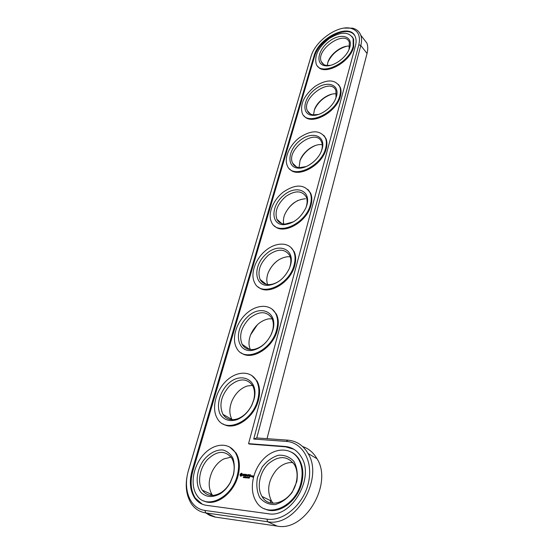 <?xml version="1.0" encoding="UTF-8"?>
<svg xmlns="http://www.w3.org/2000/svg" width="554" height="554" viewBox="0 0 554 554"><rect width="100%" height="100%" fill="white"/><g stroke="black" fill="none" stroke-linecap="round" stroke-linejoin="round"><path stroke-width="0.83" d="M210.562 493.953L211.316 495.477M230.596 418.706L230.963 419.62M257.305 324.824L250.553 334.9M278.524 259.951C273.995 263.178 270.594 267.333 268.33 272.423M269.909 500.297L271.335 503.053M297.837 200.5C291.785 203.789 287.367 208.595 284.59 214.904M315.524 145.467C308.301 148.569 303.086 153.714 299.887 160.895M331.749 94.208C323.668 97.033 317.844 102.352 314.263 110.17M346.693 46.259C338.002 48.794 331.701 54.195 327.795 62.464M267.028 438.678L367.039 53.468C368.036 49.521 367.994 46.079 366.9 43.129L362.96 38.011M205.804 512.956L209.675 515.372L214.765 517.014L277.194 526.099C305.095 532.062 333.189 483.483 316.985 458.712C313.474 452.618 308.696 448.56 302.636 446.545M231.066 457.092L223.698 458.982C218.754 461.655 214.855 465.949 212.016 471.856C208.256 480.623 208.269 488.219 212.057 494.639L212.681 495.484M252.486 385.383L247.16 386.02C240.554 388.326 235.512 393.243 232.029 400.757C229.114 407.973 229.114 414.233 232.043 419.53L232.161 419.71M272.139 318.806L268.385 318.889C260.615 320.634 254.743 325.814 250.775 334.415C248.524 340.156 248.407 345.211 250.408 349.581M290.206 256.814L287.72 256.689C279.14 257.88 272.665 263.143 268.302 272.492C266.585 276.952 266.342 280.961 267.575 284.521M293.045 462.632C288.032 462.154 283.219 463.878 278.6 467.818L276.494 469.868C268.164 480.311 266.516 490.719 271.536 501.093L273.177 503.281M305.427 198.782C296.293 199.488 289.389 204.765 284.701 214.613C283.399 218.041 283.087 221.171 283.766 224.017M321.708 144.67C314.07 143.638 303.19 151.602 300.053 160.425L299.049 167.613M336.52 93.924C328.972 92.636 317.484 100.849 314.471 109.588L313.502 114.907M349.789 46.176C342.344 45.13 330.849 53.44 328.016 61.813L327.185 65.538M310.933 56.681L188.388 470.602C184.738 483.697 185.749 494.784 191.428 503.849C194.96 508.932 199.696 511.944 205.638 512.879L267.575 521.73C295.607 527.657 324.208 478.455 308.052 453.511C303.287 445.354 296.556 440.908 287.845 440.16L256.765 437.944L360.806 45.49C361.838 41.522 361.81 38.067 360.73 35.124C359.304 31.467 356.547 29.147 352.469 28.15L344.145 28.088M233.165 475.346L230.242 482.513C227.805 486.827 224.758 490.193 221.081 492.596C213.214 497.083 206.954 496.273 202.307 490.179C197.092 482.458 199.682 468.012 207.556 459.453C217.002 450.575 225.021 450.063 231.614 457.916C234.39 462.632 234.91 468.442 233.165 475.346M256.765 437.944L253.725 439.052L358.805 44.846C360.772 35.913 358.14 30.408 350.897 28.33C338.189 24.812 316.057 40.276 311.265 55.642L188.554 470.187C182.585 489.147 189.911 508.662 204.987 510.442L266.924 519.153C283.579 521.778 303.613 504.362 308.419 482.846C313.474 461.357 302.567 442.334 286.293 441.413L253.725 439.052M233.456 474.93L230.277 482.735C227.625 487.437 224.301 491.1 220.305 493.718C212.57 497.831 206.088 497.374 200.853 492.347C195.105 484.805 196.227 471.066 203.166 460.789C208.733 453.525 216.122 449.46 222.916 449.98C227.195 451.178 230.526 453.913 232.915 458.186C234.522 463.186 234.702 468.767 233.456 474.93M248.559 443.643L355.467 45.677C356.333 42.374 356.312 39.493 355.412 37.049C350.73 22.112 318.529 37.353 314.007 55.989L192.099 470.568C189.136 481.301 189.953 490.373 194.551 497.79C197.494 502.069 201.455 504.583 206.427 505.331L268.274 513.731C291.411 518.44 314.88 477.88 301.494 457.32C297.616 450.721 292.131 447.092 285.04 446.448L248.559 443.643L249.3 444.052L285.767 446.863L293.855 449.246M237.313 475.339C231.918 498.122 205.728 510.435 196.732 495.054C189.8 484.854 193.256 465.803 203.616 454.536C213.872 443.096 228.809 441.898 235.305 452.576C238.899 458.726 239.563 466.316 237.313 475.339M354.338 35.006C346.382 24.452 318.654 39.846 314.527 56.591L192.875 470.935C189.918 481.661 190.735 490.733 195.34 498.136L202.335 504.244M229.619 446.96L236.052 452.971C239.647 459.121 240.318 466.703 238.075 475.72C233.663 493.739 215.187 507.097 203.692 500.851M251.8 375.508L257.042 381.007C259.874 386.27 260.345 392.647 258.448 400.14C254.141 418.055 234.044 431.372 223.047 423.928M241.17 473.261L239.951 474.923L240.789 476.329L242.32 475.166L242.029 473.345L241.17 473.261L242.015 473.345M243.746 476.959L243.289 476.966L243.344 477.596L243.739 476.959M243.947 476.821L243.732 477.617L244.113 476.835M244.923 476.925L244.709 477.721L244.508 476.966L244.245 477.673L244.453 476.876L244.674 477.569L244.923 476.925M245.713 477.361L245.477 476.98L245.263 477.783L245.734 477.375M243.144 474.321L243.012 474.826L243.746 475.297L242.874 475.484L243.088 475.851L243.933 475.18L243.268 474.446L244.072 474.522L243.324 474.411M244.349 474.397L244.716 474.439L244.383 475.99L244.868 474.453L245.332 474.404L244.349 474.397M245.63 474.335L245.173 476.073L246.018 476.059L245.297 475.886L245.45 475.304L246.073 475.27L245.505 475.11L245.657 474.536L246.426 474.515L245.63 474.335L246.412 474.494M272.118 309.139L276.335 314.035C278.586 318.543 278.904 323.938 277.298 330.226C273.108 347.94 251.523 361.243 241.205 352.843M290.767 247.285L294.139 251.578C295.94 255.442 296.155 260.041 294.776 265.366C290.725 282.789 267.838 296.113 258.309 287M246.246 477.423L246.357 477.901L245.844 477.846L246.232 477.063M246.869 477.922L246.911 477.112L246.468 477.693L246.869 477.922M247.673 477.326L247.763 478.047L247.61 477.326M248.317 478.026L248.351 477.264L248.317 478.026M248.871 478.088L248.905 477.326L248.871 478.088M247.084 475.775L246.696 474.543L246.288 476.087L246.752 474.916L246.966 475.865L247.666 475.007L247.396 476.308L247.908 474.667L247.181 475.644M249.058 474.695L248.213 474.702L247.86 476.357L248.137 475.588L248.76 475.554L248.185 475.394L248.337 474.813L249.058 474.695M249.445 474.73L248.988 476.475L249.445 474.73M249.286 477.361L249.639 477.479L249.051 478.164L249.348 477.7M249.632 477.493L249.279 477.7M250.664 474.861L249.819 474.868L249.459 476.523L250.311 476.516L249.584 476.343L249.743 475.754L250.366 475.72L249.792 475.561L249.944 474.986L250.664 474.861M251.592 476.655L251.8 475.872L251.308 475.72L251.004 476.592L251.592 476.655M252.035 475.796L251.779 476.765L252.492 476.066L252.035 475.796M252.7 475.865L252.472 476.433L252.894 476.572L252.375 477.105L252.915 477.063L253.192 476.018L252.7 475.865L253.185 475.99M291.958 452.396C295.067 454.086 297.581 456.621 299.506 459.986C302.948 466.336 303.724 473.829 301.833 482.465C297.775 501.896 277.346 515.989 264.348 508.662M307.941 189.475L310.635 193.208C312.089 196.538 312.227 200.479 311.043 205.028C307.131 222.078 283.142 235.471 274.452 225.873M323.799 135.328L325.967 138.555C327.158 141.443 327.241 144.843 326.216 148.756C322.442 165.376 297.546 178.88 289.7 168.984M338.508 84.499L340.267 87.297C341.243 89.81 341.285 92.76 340.398 96.154C336.77 112.296 311.154 125.938 304.118 115.911M352.192 36.709L353.632 39.133L353.681 46.875C350.204 62.505 324.028 76.327 317.747 66.265M257.735 399.697C252.582 421.739 225.416 433.976 217.348 418.533C211.316 408.79 215.554 391.256 226.004 381.166C236.357 370.924 250.685 370.37 256.343 380.556C259.168 385.819 259.639 392.204 257.735 399.697M253.967 399.559L251.869 405.119C248.192 412.287 243.178 417.155 236.828 419.731C229.647 421.753 224.169 420.064 220.381 414.655C216.42 406.941 218.816 394.891 225.838 386.276C239.093 369.982 259.791 378.867 253.967 399.559M253.628 400.154L251.703 405.265C248.324 411.851 243.718 416.324 237.888 418.692C231.288 420.853 226.302 419.406 222.923 414.344C218.878 405.029 221.074 395.577 229.522 385.986C238.982 378.098 246.662 377.932 252.548 385.487C254.736 389.524 255.096 394.413 253.628 400.154M276.626 329.734C271.709 350.966 243.795 363.251 236.606 347.981C231.343 338.743 236.198 322.525 246.648 313.37C257.014 304.063 270.74 303.89 275.677 313.543C277.921 318.051 278.24 323.446 276.626 329.734M272.942 329.817L271.391 334.097C267.049 342.815 260.934 348.189 253.039 350.225C237.022 353.701 233.102 331.077 246.578 317.788C259.584 303.841 278.108 311.549 272.942 329.817M272.568 330.579L271.148 334.512C267.16 342.517 261.536 347.455 254.286 349.325C248.753 350.267 244.709 348.598 242.14 344.325C238.732 335.544 241.281 326.784 249.792 318.051C259.203 310.919 266.55 310.96 271.827 318.162C273.565 321.618 273.815 325.759 272.568 330.579M294.153 264.833C289.472 285.227 260.996 297.657 254.618 282.706C250.013 273.988 255.339 258.912 265.733 250.484C276.051 241.911 289.209 241.946 293.516 251.045C295.317 254.909 295.531 259.507 294.153 264.833M290.545 265.11L289.34 268.538C284.493 278.295 277.602 283.883 268.669 285.296C254.21 286.667 252.679 266.052 265.705 254.418C278.364 242.195 295.171 248.808 290.545 265.11M280.532 280.095C277.055 282.748 273.558 284.23 270.033 284.555C265.401 284.804 262.084 283.115 260.089 279.486C257.215 271.218 260.041 263.06 268.552 255.013C277.873 248.469 284.901 248.607 289.645 255.429C291.044 258.393 291.21 261.924 290.144 266.003L289.34 268.538M301.099 482.07C296.058 507.229 265.906 519.569 256.059 501.308C248.684 489.584 252.756 469.383 264.23 458.29C275.58 447.002 291.916 447.272 298.779 459.578C302.221 465.928 302.996 473.428 301.099 482.07M296.799 481.62L292.152 492.409C287.249 498.697 281.571 502.748 275.123 504.569C268.829 504.701 263.697 502.381 259.722 497.603C256.897 491.71 256.142 484.992 257.465 477.465L262.077 467.126C266.772 461.129 272.222 457.168 278.427 455.243C284.576 454.862 289.735 456.911 293.904 461.392C296.999 467.112 297.962 473.857 296.799 481.62M296.3 482.035C292.436 501.114 269.556 510.442 262.049 496.481C256.509 487.596 259.57 472.285 268.288 463.864C278.738 455.263 287.478 455.568 294.506 464.778C297.179 469.654 297.775 475.408 296.3 482.035M310.455 204.468C306.002 224.003 277.139 236.648 271.495 222.126C267.443 213.92 273.129 199.828 283.419 191.968C295.517 183.921 304.395 184.143 310.046 192.64C311.507 195.977 311.639 199.918 310.455 204.468M306.923 204.911L305.96 207.715C300.704 218.179 293.26 223.844 283.641 224.709C270.643 224.723 270.844 205.922 283.406 195.527C295.677 184.614 311.099 190.237 306.923 204.911M293.495 221.829L285.095 224.107C281.197 223.975 278.454 222.355 276.875 219.239C274.459 211.476 277.485 203.837 285.961 196.338C295.157 190.251 301.895 190.417 306.182 196.843C307.311 199.405 307.415 202.425 306.494 205.915L305.96 207.715M325.655 148.167C321.431 166.858 292.318 179.766 287.318 165.722C283.745 158.022 289.694 144.774 299.853 137.371C311.757 129.788 320.281 129.982 325.413 137.96C326.604 140.848 326.68 144.248 325.655 148.167M322.199 148.756L321.41 151.103C317.795 160.625 306.016 169.108 297.948 168.125C286.266 167.28 287.734 150.072 299.839 140.619C311.715 130.716 325.994 135.453 322.199 148.756M306.189 166.574L299.458 167.661C296.155 167.308 293.876 165.798 292.609 163.118C285.587 149.587 315.932 127.247 321.562 142.025C322.483 144.241 322.546 146.852 321.756 149.857L321.064 151.914M339.865 95.544C335.856 113.404 306.604 126.603 302.186 113.078C299.922 104.048 304.243 95.122 315.164 86.292C326.867 79.07 335.059 79.194 339.74 86.68C340.717 89.194 340.758 92.144 339.865 95.544M336.486 96.258L335.821 98.245C332.303 107.857 319.533 116.728 311.583 115.211C301.071 113.826 303.481 97.996 315.15 89.284C326.638 80.164 339.948 84.125 336.486 96.258M318.502 114.456L313.121 114.858C310.323 114.401 308.405 113.009 307.373 110.689C301.078 97.989 330.98 76.743 335.918 90.634L336.022 97.442L335.537 98.937M353.182 46.245C349.373 63.301 320.08 76.798 316.168 63.8C314.263 55.31 318.695 46.841 329.471 38.392C340.952 31.453 348.84 31.488 353.133 38.503L353.182 46.245M349.872 47.069L349.304 48.773C345.904 58.371 332.289 67.567 324.561 65.642C315.074 63.925 318.19 49.292 329.45 41.162C340.558 32.672 353.05 35.948 349.872 47.069M330.399 65.372L326.112 65.393C323.723 64.887 322.103 63.62 321.258 61.598C315.572 49.673 344.997 29.314 349.352 42.374L349.048 49.41M240.99 473.559L241.357 473.351M240.761 473.809L241.177 473.656M240.505 473.989L240.955 473.905M240.235 474.092L240.699 474.086M243.525 474.12L243.933 474.238M243.746 475.297L243.199 474.923M244.3 474.293L245.325 474.376M245.505 475.11L246.059 475.249M245.297 475.886L246.004 476.038M248.386 477.382L248.227 478.005L248.483 477.361M248.947 477.451L248.774 478.067L249.03 477.423M248.317 474.612L249.099 474.771M248.185 475.394L248.746 475.526M249.916 474.778L250.706 474.937M249.792 475.561L250.353 475.699M249.584 476.343L250.297 476.488M251.308 475.72L251.793 475.844M241.966 474.356L241.627 474.079L241.676 475.117L240.997 475.533L241.863 475.214L241.773 474.259M251.177 476.509L251.627 475.948L251.177 476.509L251.599 476.627M252.652 476.35L253.074 476.468M240.782 475.45L240.741 474.404L241.627 474.079M367.039 53.468L360.806 45.49L358.805 44.846M277.194 526.099L267.575 521.73L266.924 519.153M215.534 517.138L205.638 512.879L204.987 510.442M287.845 440.16L286.293 441.413M310.524 57.955L310.905 56.757M188.388 470.602L188.554 470.187M314.007 55.989L314.527 56.591M192.099 470.568L192.875 470.935M285.04 446.448L285.767 446.863M360.73 35.124L366.9 43.129M308.052 453.511L316.985 458.712M212.057 494.639L202.307 490.179M350.897 28.33L352.469 28.15M221.081 492.596L220.305 493.718M195.34 498.136L194.551 497.79M235.305 452.576L236.052 452.971M256.343 380.556L257.042 381.007M237.888 418.692L236.828 419.731M275.677 313.543L276.335 314.035M271.148 334.512L271.391 334.097M254.286 349.325L253.039 350.225M293.516 251.045L294.139 251.578M270.033 284.555L268.669 285.296M298.779 459.578L299.506 459.986M310.046 192.64L310.635 193.208M285.095 224.107L283.641 224.709M325.413 137.96L325.967 138.555M321.112 151.81L321.41 151.103M299.458 167.661L297.948 168.125M339.74 86.68L340.267 87.297M313.121 114.858L311.583 115.211M353.133 38.503L353.632 39.133M326.112 65.393L324.561 65.642M232.043 419.53L222.923 414.344M249.806 349.519L242.14 344.325M266.218 284.278L260.089 279.486M271.536 501.093L262.049 496.481M281.744 223.553L276.875 219.239M296.466 166.92L292.609 163.118M310.434 114.006L307.373 110.689M323.695 64.479L321.258 61.598"/></g></svg>
